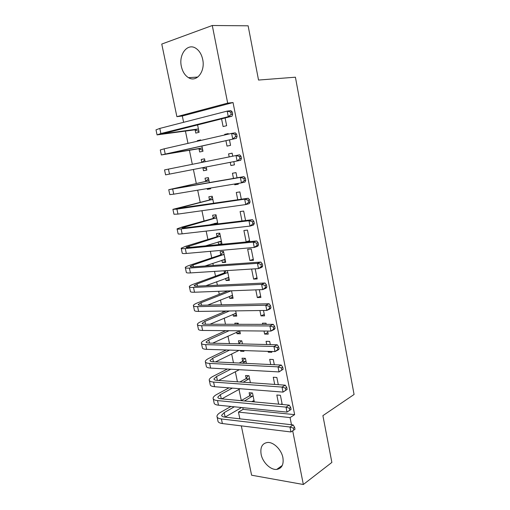<?xml version="1.0" encoding="UTF-8"?>
<svg xmlns="http://www.w3.org/2000/svg" width="510" height="510" viewBox="0 0 510 510"><rect width="100%" height="100%" fill="white"/><g stroke="black" fill="none" stroke-linecap="round" stroke-linejoin="round"><path stroke-width="0.76" d="M202.693 59.421C205.479 71.585 196.446 82.811 188.522 77.679C184.939 75.467 182.561 71.725 181.369 66.447C178.481 54.43 187.597 42.623 195.891 48.322C199.295 50.598 201.565 54.302 202.693 59.421M282.897 457.655C283.879 464.565 281.82 468.486 276.726 469.417C270.587 470.156 262.593 462.334 261.12 454.314C260.074 447.193 262.261 443.241 267.68 442.457C273.672 442.017 281.463 449.712 282.897 457.655M242.773 407.649L243.13 409.345L294.633 414.649L233.038 102.542L182.306 116.006L183.613 122.304M185.442 131.14L187.98 143.374M189.42 150.31L192.315 164.277M193.392 169.479L196.305 183.523M197.682 190.179L200.201 202.311M201.941 210.719L204.07 220.97M206.167 231.1L207.914 239.502M209.011 244.794L209.157 245.52M210.362 251.322L211.726 257.901M212.848 263.319L213.288 265.436M214.525 271.39L215.513 276.165M216.661 281.711L217.387 285.198M218.65 291.306L219.274 294.308M220.454 299.976L221.455 304.808M222.749 311.062L223.01 312.324M224.209 318.112L225.49 324.277M227.944 336.122L229.494 343.593M231.655 354.01L233.472 362.769M235.333 371.771L237.418 381.799M238.992 389.404L241.3 400.541M182.306 116.006L176.887 116.656L161.759 44.064L212.281 25.5L227.677 103.122L176.887 116.656M212.281 25.5L248.128 25.806L258.532 80.051L295.417 77.201L354.074 394.479L322.9 415.644L331.87 462.423L303.342 484.5L251.608 475.212L241.326 425.875M239.853 418.825L238.451 412.086L290.062 417.594L291.484 424.741M243.13 409.345L238.451 412.086M199.027 148.92L199.659 151.98L202.98 151.266L201.896 145.975M197.447 141.213L197.332 140.664L200.653 139.899L200.761 140.454M225.924 140.658L227.014 146.109L230.565 145.35L229.474 139.868M228.333 134.149L228.219 133.575L224.668 134.391L224.782 134.959M210.624 188.592L207.34 189.35L210.668 188.796L210.509 188.037M207.34 189.35L207.181 188.598M205.664 181.216L205.045 178.194L208.373 177.595L209.4 182.625M238.272 183.976L234.759 184.798L238.317 184.212L238.157 183.422M237.042 177.818L236.002 172.609L232.445 173.253L233.484 178.436M234.759 184.798L234.6 184.014M214.519 224.298L214.359 223.507M213.263 218.184L212.651 215.201L215.985 214.761L217.853 223.89M245.559 220.524L243.672 211.076L240.108 211.548L241.995 220.958M225.547 261.445L222.379 262.542L225.72 262.299L223.488 251.404L220.148 251.691L220.753 254.637M222.379 262.542L221.901 260.215M253.483 260.253L251.232 248.988L247.662 249.294L249.906 260.514L253.483 260.253M232.853 297.126L229.742 298.382L233.089 298.286L231.559 290.802M229.742 298.382L229.334 296.406M260.642 296.17L257.32 297.566L260.897 297.457L259.36 289.725M257.32 297.566L255.784 289.865M240.063 332.316L237.003 333.731L240.363 333.776L239.751 330.799M237.003 333.731L236.672 332.099M235.065 324.29L234.836 323.181L238.189 323.181L238.419 324.296M267.89 332.514L264.633 334.095L268.215 334.139L267.597 331.06M266.258 324.347L266.029 323.193L262.452 323.187L262.682 324.341M264.633 334.095L264.021 331.028M242.613 361.01L242.033 358.192L245.393 358.332L246.426 363.388M274.316 364.733L273.271 359.505L269.688 359.352L270.727 364.561M249.702 395.511L249.129 392.732L252.495 393.006L254.311 401.893M282.24 404.487L280.411 395.314L276.822 395.014L278.651 404.156M278.294 384.687L276.853 377.47L273.264 377.247L274.705 384.432M246.171 378.324L245.59 375.519L248.956 375.73L250.384 382.717M269.694 351.416L268.247 352.161L271.83 352.282L271.671 351.479M270.306 344.62L269.662 341.413L266.08 341.337L266.717 344.524M268.247 352.161L268.088 351.364M242.065 350.504L240.599 351.231L243.958 351.339L243.799 350.561M240.599 351.231L240.44 350.453M239.031 343.587L238.444 340.744L241.804 340.82L242.441 343.918M264.276 314.402L260.992 315.894L264.569 315.862L263.498 310.475M260.992 315.894L259.915 310.526M236.468 314.778L233.389 316.117L236.742 316.092L235.671 310.877M233.389 316.117L233.019 314.313M256.976 277.803L253.629 279.11L257.206 278.925L255.185 268.808M253.629 279.11L251.615 269.038M229.213 279.346L226.07 280.525L229.417 280.353L227.415 270.574M226.07 280.525L225.63 278.371M224.457 272.671L224.069 270.784M249.728 241.447L247.465 230.099L243.901 230.494L246.158 241.791L249.728 241.447M221.856 243.423L218.656 244.437L221.997 244.118L219.753 233.147L216.412 233.51L217.018 236.474M218.656 244.437L218.14 241.925M241.319 199.257L239.853 191.913L236.289 192.468L237.756 199.78M209.476 199.767L208.864 196.764L212.192 196.242L213.645 203.337M234.447 164.8L230.896 165.527L234.453 164.851L233.816 161.638M232.719 156.162L232.126 153.166L228.569 153.892L229.168 156.876M230.896 165.527L230.259 162.327M206.824 170.053L203.509 170.729L206.837 170.098L206.199 166.993M203.509 170.729L202.891 167.694M201.794 162.378L201.201 159.496L204.523 158.814L205.116 161.708M221.557 118.824L223.099 126.55L226.65 125.702L225.101 117.937M195.145 130.012L195.776 133.091L199.091 132.3L197.561 124.803M233.038 102.542L227.677 103.122M294.633 414.649L290.062 417.594M292.689 430.816L303.342 484.5M282.081 403.69L280.978 404.366M254.19 401.281L253.298 401.803M253.291 259.303L249.906 260.514M249.575 240.675L246.158 241.791M232.139 153.23L228.569 153.892M204.535 158.871L201.201 159.496M228.27 133.83L224.668 134.391M200.698 140.129L197.332 140.664M293.741 430.108L295.003 429.267L294.614 427.284L293.352 428.126L293.741 430.108L290.961 431.97L289.973 427.023L221.404 418.971C218.427 418.576 216.941 417.671 216.954 416.256C217.081 414.981 218.356 413.642 220.785 412.239L230.934 406.451M241.083 400.669L249.377 395.938L251.64 392.936M254.037 400.535L251.691 401.65M241.581 407.528L225.057 417.129M253.068 395.805L244.462 400.981M234.326 406.795L224.183 412.609L221.659 415.267C221.652 416.217 222.653 416.823 224.661 417.084L293.135 424.932L294.614 427.284M290.961 431.97L222.379 423.549C219.396 423.134 217.91 422.21 217.91 420.769L217.126 417.078M293.352 428.126L289.973 427.023L293.135 424.932M252.743 396.232L249.377 395.938M291.076 409.415L290.681 407.426L289.406 408.223L289.801 410.225L291.076 409.415L287.009 412.112L286.021 407.127L217.509 400.586C214.531 400.267 213.059 399.445 213.091 398.119C213.237 396.933 214.538 395.671 216.992 394.326L228.984 387.849M239.859 381.971L245.845 378.739L248.211 375.685M240.216 388.728L221.799 398.877M249.53 378.541L243.232 382.213M232.362 388.116L220.384 394.625L217.821 397.137C217.802 398.023 218.79 398.571 220.792 398.782L289.215 405.131L290.681 407.426M289.801 410.225L287.009 412.112L218.484 405.195C215.507 404.857 214.034 404.009 214.06 402.664L213.256 398.89M289.406 408.223L286.021 407.127L289.215 405.131M249.205 378.962L245.845 378.739M287.117 389.411L286.722 387.402L285.434 388.167L285.829 390.175L287.117 389.411L283.031 392.101L282.036 387.071L213.582 382.073C210.611 381.818 209.151 381.078 209.208 379.854C209.374 378.758 210.694 377.566 213.167 376.284L227.371 369.036M239.113 363.037L242.282 361.424L244.768 358.307M239.305 369.699L218.624 380.473M245.973 361.163L242.48 363.203M230.749 369.221L216.559 376.507L213.951 378.873C213.913 379.695 214.895 380.186 216.897 380.352L285.262 385.178L286.722 387.402M285.829 390.175L283.031 392.101L214.563 386.714C211.593 386.44 210.133 385.681 210.184 384.432L209.355 380.562M285.434 388.167L282.036 387.071L285.262 385.178M245.648 361.577L242.282 361.424M283.126 369.246L282.731 367.225L281.424 367.946L281.826 369.973L283.126 369.246L279.021 371.924L278.014 366.856L209.629 363.42C206.658 363.235 205.218 362.584 205.294 361.456C205.479 360.442 206.818 359.333 209.317 358.116L226.223 349.987M238.833 343.829L241.313 340.808M238.992 350.408L215.558 361.909M229.596 350.096L212.708 358.262L210.056 360.474C210.005 361.233 210.974 361.666 212.97 361.781L281.278 365.064L282.731 367.225M281.826 369.973L279.021 371.924L210.617 368.092C207.653 367.895 206.199 367.219 206.276 366.072L205.428 362.106M281.424 367.946L278.014 366.856L281.278 365.064M239.853 331.283L238.731 331.149M279.11 348.923L278.702 346.883L277.389 347.565L277.791 349.611L279.11 348.923L278.269 349.873L274.979 351.588L273.966 346.481L205.645 344.632C202.68 344.518 201.246 343.95 201.348 342.93C201.558 342.006 202.923 340.967 205.441 339.813L225.713 330.665M236.901 324.296L237.838 323.181M239.776 330.913L212.657 343.173M229.079 330.697L208.826 339.883L206.129 341.949C206.065 342.631 207.028 343.013 209.023 343.083L277.262 344.792L278.702 346.883M277.791 349.611L274.979 351.588L206.639 349.337C203.675 349.21 202.24 348.623 202.336 347.571L201.476 343.51M277.389 347.565L273.966 346.481L277.262 344.792M236.257 313.739L234.823 313.535M275.056 328.44L274.648 326.381L273.315 327.018L273.723 329.077L275.056 328.44L274.227 329.479L270.906 331.092L269.886 325.941L201.628 325.699C198.67 325.66 197.255 325.182 197.376 324.264C197.606 323.429 198.989 322.467 201.539 321.383L226.108 311.017M236.149 313.21L209.992 324.252M229.462 310.966L204.918 321.376L202.177 323.283C202.094 323.901 203.05 324.22 205.039 324.239L273.213 324.354L274.648 326.381M273.723 329.077L270.906 331.092L202.636 330.448C199.678 330.391 198.256 329.887 198.371 328.944L197.485 324.787M273.315 327.018L269.886 325.941L273.213 324.354M232.636 296.074L230.89 295.781M270.969 307.785L270.16 308.92L266.8 310.431L265.767 305.235L197.587 306.631C194.635 306.669 193.226 306.28 193.373 305.458C193.621 304.719 195.03 303.839 197.606 302.819L227.811 290.949L231.151 290.834L200.978 302.73L198.192 304.483C198.097 305.031 199.04 305.286 201.029 305.26L269.133 303.756L270.555 305.713L269.21 306.306L269.624 308.384L270.969 307.785L270.555 305.713M232.496 295.379L207.666 305.114M269.624 308.384L266.8 310.431L198.6 311.412C195.642 311.431 194.24 311.017 194.38 310.176L193.475 305.923M269.21 306.306L265.767 305.235L269.133 303.756M228.996 278.288L226.924 277.893M266.851 286.964L266.437 284.873L265.072 285.428L265.493 287.525L266.851 286.964L266.054 288.201L262.656 289.597L261.617 284.363L193.513 287.423C190.561 287.532 189.172 287.232 189.344 286.524C189.612 285.874 191.046 285.071 193.641 284.121L224.113 273.041L226.344 270.638M228.818 277.434L205.874 285.727M227.804 272.467L197.013 283.955L194.183 285.543C194.068 286.021 195.005 286.218 196.987 286.142L265.022 282.993L266.437 284.873M265.493 287.525L262.656 289.597L194.533 292.236C191.581 292.326 190.192 292.007 190.357 291.267L189.427 286.913M265.072 285.428L261.617 284.363L265.022 282.993M227.46 272.837L224.113 273.041M225.331 260.38L222.921 259.864M262.695 265.978L262.28 263.874L260.903 264.384L261.324 266.494L262.695 265.978L261.917 267.31L258.487 268.598L257.435 263.326L189.408 268.069C186.462 268.254 185.092 268.043 185.283 267.444C185.576 266.889 187.03 266.169 189.65 265.283L220.409 254.994L223.552 251.71M225.12 259.354L204.963 266.022M224.094 254.356L193.016 265.041L190.141 266.462C190.013 266.87 190.938 267.004 192.92 266.877L260.878 262.063L262.28 263.874M261.324 266.494L258.487 268.598L190.434 272.92C187.495 273.086 186.112 272.856 186.303 272.225L185.353 267.769M260.903 264.384L257.435 263.326L260.878 262.063M223.75 254.719L220.409 254.994M221.633 242.352L218.892 241.689M258.513 244.819L258.092 242.696L256.702 243.162L257.123 245.291L258.513 244.819L257.748 246.247L254.28 247.433L253.221 242.11L185.277 248.568C182.338 248.829 180.973 248.714 181.197 248.223L185.627 246.311L216.673 236.825L219.848 233.618M221.391 241.153L205.6 245.858M220.358 236.117L186.067 247.248C185.92 247.579 186.838 247.65 188.815 247.471L256.696 240.956L258.092 242.696M257.123 245.291L254.28 247.433L186.309 253.457C183.37 253.699 182.006 253.559 182.217 253.043L181.248 248.485M256.702 243.162L253.221 242.11L256.696 240.956M220.008 236.468L216.673 236.825M217.12 223.979L214.831 223.374M254.286 223.488L253.865 221.346L252.463 221.767L252.89 223.915L254.286 223.488L253.54 225.018L250.034 226.089L248.969 220.728L181.107 228.92C178.175 229.264 176.83 229.245 177.072 228.856L181.579 227.199L212.912 218.529L216.112 215.405M217.636 222.819L209.412 224.916M216.597 217.751L181.968 227.881L184.684 227.919L252.482 219.683L253.865 221.346M252.89 223.915L250.034 226.089L182.153 233.841C179.22 234.166 177.869 234.122 178.105 233.714L177.117 229.054M252.463 221.767L248.969 220.728L252.482 219.683M216.246 218.095L212.912 218.529M250.034 201.985L249.607 199.824L248.185 200.201L248.619 202.362L250.034 201.985L249.301 203.617L245.756 204.567L244.685 199.161L176.913 209.125L172.922 209.349L209.119 200.098L212.358 197.058M212.81 199.257L177.837 208.38L248.236 198.237L249.607 199.824M248.619 202.362L245.756 204.567L177.965 214.085L173.961 214.238L172.947 209.476M248.185 200.201L244.685 199.161L248.236 198.237M212.453 199.595L209.119 200.098M245.743 180.304L245.31 178.124L243.876 178.449L244.309 180.636L245.743 180.304L245.029 182.038L241.447 182.873L240.363 177.423L168.74 189.701L205.307 181.541L208.571 178.583M208.992 180.629L173.674 188.726L243.952 176.613L245.31 178.124M244.309 180.636L241.447 182.873L173.744 194.176L169.785 194.622L168.753 189.758M243.876 178.449L240.363 177.423L243.952 176.613M208.635 180.954L205.307 181.541M206.601 168.957L202.782 167.656M202.081 162.314L204.765 159.981M239.968 158.725L241.415 158.438L240.981 156.245L239.534 156.525L239.968 158.725L237.099 161.001L165.584 174.86L164.526 169.9L239.636 154.81L240.981 156.245M241.415 158.438L240.72 160.28L237.099 161.001L236.002 155.499L239.534 156.525M202.776 150.284L198.569 148.754L201.883 148.027L166.311 153.982L236.372 138.344L161.345 154.951L198.569 148.754M201.883 148.027L202.349 148.193M235.594 136.629L237.054 136.393L236.621 134.181L235.155 134.41L235.594 136.629L232.713 138.943L231.61 133.397L164.124 148.831L160.28 149.946L161.332 154.881M235.155 134.41L231.61 133.397L235.282 132.829L236.621 134.181M237.054 136.393L236.372 138.344M198.925 131.478L194.68 129.833L197.995 129.024L162.059 133.92L231.993 116.223L228.289 116.701L160.886 133.537L157.074 134.889L194.68 129.833M197.995 129.024L198.46 129.208M231.177 114.355L232.656 114.17L232.216 111.932L230.737 112.117L231.177 114.355L228.289 116.701L227.179 111.11L159.796 128.424L156.003 129.846L157.048 134.748M230.737 112.117L227.179 111.11L230.89 110.664L232.216 111.932M232.656 114.17L231.993 116.223M225.133 417.084L224.183 412.609M222.379 423.549L221.404 418.971M221.276 398.826L220.384 394.625M218.484 405.195L217.509 400.586M217.381 380.383L216.559 376.507M214.563 386.714L213.582 382.073M213.454 361.807L212.708 358.262M210.617 368.092L209.629 363.42M209.502 343.096L208.826 339.883M206.639 349.337L205.645 344.632M205.517 324.239L204.918 321.376M202.636 330.448L201.628 325.699M201.507 305.248L200.978 302.73M198.6 311.412L197.587 306.631M197.466 286.116L197.013 283.955M194.533 292.236L193.513 287.423M193.398 266.845L193.016 265.041M190.434 272.92L189.408 268.069M189.293 247.426L188.993 245.986M186.309 253.457L185.277 248.568M185.162 227.862L184.939 226.791M182.153 233.841L181.107 228.92M180.999 208.15L180.852 207.449M177.965 214.085L176.913 209.125M176.804 188.292L176.734 187.973M173.744 194.176L172.68 189.178M169.486 174.12L168.421 169.078M169.46 153.535L169.384 153.172M165.202 153.905L164.124 148.831M165.266 133.652L165.106 132.893M160.886 133.537L159.796 128.424M188.522 77.679L197.803 77.061M276.726 469.417L282.298 465.432M221.78 415.816L221.659 415.267M217.929 397.647L217.821 397.137M214.053 379.344L213.951 378.873M210.145 360.908L210.056 360.474M206.212 342.337L206.129 341.949M202.247 323.633L202.177 323.283"/></g></svg>
